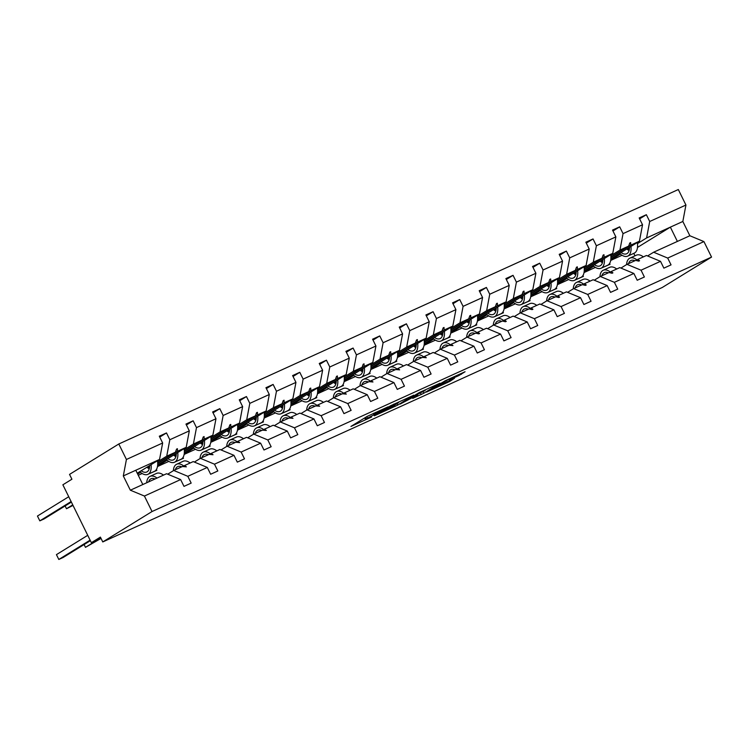 <?xml version="1.0" encoding="UTF-8"?>
<svg xmlns="http://www.w3.org/2000/svg" width="749" height="749" viewBox="0 0 749 749"><rect width="100%" height="100%" fill="white"/><g stroke="black" fill="none" stroke-linecap="round" stroke-linejoin="round"><path stroke-width="1.12" d="M388.066 406.847L367.132 416.416L350.935 426.443L371.57 417.034L365.475 419.468L367.506 418.101L379.818 411.941L374.425 413.832L388.066 406.847M458.8 375.595L465.054 371.738L445.262 380.735L426.509 392.073L449.877 381.381L454.503 378.254L431.808 389.152L447.958 379.724L451.881 378.133L449.325 379.837L458.8 375.595L458.397 374.772M144.417 496.044L130.345 490.202L142.816 484.528L166.578 473.724L180.64 479.566L144.417 496.044L152.038 511.53L102.772 541.939L100.394 537.108L91.359 542.688L100.984 538.316M152.038 511.53L711.55 257.085L662.285 287.485L102.772 541.939M413.682 395.247L390.529 405.771L374.341 415.807L397.71 405.106L413.626 395.144M419.178 392.607L439.981 383.216L423.794 393.244L412.755 398.402L417.652 394.835L400.219 404.057L419.178 392.607M711.55 257.085L703.929 241.59L667.696 258.068L671.048 264.874L663.867 268.142L660.524 261.335L646.453 255.493L637.755 259.444L639.571 260.736L638.719 261.129L635.658 260.399L626.969 264.35L641.041 270.192L644.383 276.999L637.212 280.257L633.86 273.46L619.788 267.618L611.1 271.569L612.916 272.861L612.055 273.254L609.003 272.524L600.305 276.475L614.377 282.317L617.728 289.123L610.547 292.382L607.205 285.584L593.133 279.742L584.435 283.693L586.252 284.985L585.4 285.378L582.338 284.648L573.65 288.599L587.722 294.441L591.064 301.248L583.892 304.506L580.541 297.709L566.469 291.867L557.78 295.818L559.597 297.11L558.735 297.503L555.683 296.773L546.985 300.724L561.057 306.566L564.409 313.372L557.228 316.63L553.886 309.833L539.814 303.991L531.116 307.942L532.932 309.234L532.08 309.627L529.019 308.897L520.33 312.848L534.402 318.69L537.745 325.497L530.573 328.755L527.221 321.958L513.149 316.115L504.461 320.066L506.277 321.358L505.416 321.752L502.364 321.021L493.666 324.972L507.738 330.815L511.09 337.621L503.908 340.879L500.566 334.082L486.494 328.231L477.796 332.191L479.613 333.483L478.761 333.876L475.699 333.146L467.011 337.097L481.083 342.939L484.425 349.746L477.253 353.004L473.902 346.207L459.83 340.355L451.141 344.315L452.958 345.607L449.044 345.27L440.346 349.221L454.418 355.063L457.77 361.87L450.589 365.128L447.247 358.331L433.175 352.479L424.477 356.44L426.293 357.732L422.38 357.395L413.691 361.346L427.763 367.188L431.106 373.994L423.934 377.253L420.582 370.455L406.51 364.604L397.822 368.564L399.638 369.856L395.725 369.519L387.027 373.47L401.099 379.312L404.451 386.119L397.27 389.377L393.927 382.58L379.855 376.728L371.158 380.689L372.974 381.981L369.06 381.634L360.372 385.595L374.444 391.437L377.786 398.234L370.615 401.501L367.263 394.704L353.191 388.853L344.503 392.813L346.319 394.105L342.405 393.759L333.708 397.719L347.779 403.561L351.131 410.358L343.95 413.626L340.608 406.829L326.536 400.977L317.838 404.928L319.654 406.23L315.741 405.883L307.053 409.843L321.124 415.686L324.467 422.483L317.295 425.75L313.943 418.953L299.872 413.102L291.183 417.053L292.999 418.354L289.086 418.008L280.388 421.968L294.46 427.81L297.812 434.607L290.631 437.875L287.288 431.068L273.216 425.226L264.519 429.177L266.335 430.478L262.422 430.132L253.733 434.092L267.805 439.935L271.147 446.732L263.976 449.999L260.624 443.193L246.552 437.35L237.864 441.301L239.68 442.603L235.766 442.256L227.069 446.207L241.141 452.059L244.492 458.856L237.311 462.124L233.969 455.317L219.897 449.475L211.199 453.426L213.016 454.727L209.102 454.381L200.414 458.332L214.486 464.183L217.828 470.981L210.656 474.248L207.304 467.442L193.233 461.599L184.544 465.55L186.361 466.852L182.447 466.505L173.749 470.456L187.821 476.308L191.173 483.105L183.992 486.373L180.64 479.566M639.618 218.858L646.359 214.701L639.178 217.959L642.53 224.766L623.046 233.622L619.938 250.072L610.819 255.699M610.894 258.817L639.421 241.206L642.53 224.766M602.833 267.44L610.061 264.275L609.63 263.386M612.963 230.982L619.695 226.825L612.523 230.083L615.865 236.89L596.382 245.747L593.283 262.197L584.164 267.824M584.229 270.941L612.766 253.331L615.865 236.89M576.178 279.564L583.405 276.4L582.965 275.51M586.298 243.107L593.039 238.95L585.858 242.208L589.21 249.014L569.727 257.871L566.619 274.321L557.499 279.948M557.565 283.066L586.102 265.455L589.21 249.014M549.513 291.689L556.741 288.524L556.31 287.635M559.643 255.231L566.375 251.074L559.203 254.332L562.546 261.139L543.062 269.996L539.963 286.446L530.844 292.073M530.91 295.19L559.447 277.579L562.546 261.139M522.858 303.813L530.086 300.649L529.646 299.759M532.979 267.356L539.72 263.199L532.539 266.457L535.891 273.263L516.407 282.12L513.299 298.57L504.18 304.197M504.246 307.315L532.782 289.704L535.891 273.263M496.194 315.938L503.422 312.764L502.991 311.884M506.324 279.48L513.056 275.323L505.884 278.581L509.226 285.388L489.743 294.245L486.644 310.695L477.525 316.321M477.59 319.439L506.127 301.828L509.226 285.388M469.539 328.062L476.767 324.888L476.327 324.008M479.66 291.604L486.401 287.447L479.22 290.706L482.571 297.512L463.088 306.369L459.98 322.819L450.861 328.446M450.926 331.564L479.463 313.953L482.571 297.512M442.874 340.186L450.102 337.013L449.672 336.132M453.005 303.729L459.736 299.572L452.565 302.83L455.907 309.637L436.424 318.494L433.325 334.934L424.206 340.57M424.271 343.688L452.808 326.077L455.907 309.637M416.219 352.311L423.438 349.137L423.007 348.257M426.34 315.853L433.081 311.696L425.9 314.954L429.252 321.761L409.769 330.618L406.66 347.059L397.541 352.695M397.607 355.812L426.144 338.202L429.252 321.761M389.555 364.435L396.783 361.261L396.352 360.381M399.685 327.978L406.417 323.811L399.245 327.079L402.588 333.885L383.104 342.742L380.005 359.183L370.886 364.819M370.952 367.937L399.489 350.326L402.588 333.885M362.9 376.55L370.118 373.386L369.688 372.506M373.021 340.102L379.762 335.936L372.581 339.203L375.932 346.01L356.449 354.867L353.341 371.307L344.222 376.934M344.287 380.061L372.824 362.45L375.932 346.01M336.235 388.675L343.463 385.51L343.033 384.63M346.366 352.227L353.097 348.06L345.926 351.328L349.268 358.134L329.785 366.991L326.686 383.432L317.567 389.059M317.632 392.186L346.169 374.575L349.268 358.134M309.58 400.799L316.799 397.635L316.368 396.755M319.701 364.351L326.442 360.185L319.261 363.452L322.613 370.259L303.13 379.116L300.021 395.556L290.902 401.183M290.968 404.31L319.505 386.699L322.613 370.259M282.916 412.924L290.144 409.759L289.704 408.879M293.046 376.466L299.778 372.309L292.606 375.577L295.949 382.383L276.465 391.24L273.366 407.681L264.247 413.308M264.313 416.435L292.85 398.824L295.949 382.383M256.261 425.048L263.479 421.884L263.049 421.004M266.382 388.591L273.123 384.434L265.942 387.701L269.294 394.508L249.81 403.365L246.702 419.805L237.583 425.432M237.648 428.559L266.185 410.948L269.294 394.508M229.597 437.173L236.824 434.008L236.384 433.128M239.727 400.715L246.458 396.558L239.287 399.826L242.629 406.623L223.146 415.489L220.047 431.93L210.928 437.556M210.993 440.684L239.53 423.073L242.629 406.623M202.942 449.297L210.16 446.132L209.729 445.252M213.062 412.839L219.803 408.682L212.622 411.95L215.974 418.747L196.491 427.613L193.382 444.054L184.263 449.681M184.329 452.808L212.866 435.197L215.974 418.747M176.277 461.421L183.505 458.257L183.065 457.377M186.407 424.964L193.139 420.807L185.967 424.074L189.31 430.872L169.826 439.738L166.484 432.931L159.303 436.199L162.655 442.996L126.422 459.474L118.801 443.988L69.535 474.398L71.913 479.22L62.869 484.8L91.359 542.688M157.674 464.932L186.211 447.322L189.31 430.872M149.622 473.546L156.841 470.381L156.41 469.501M137.245 473.209L159.546 459.446L162.655 442.996M703.929 241.59L689.857 235.748L682.835 221.47L646.602 237.948L637.483 243.575M629.469 248.518L627.625 249.66M620.378 254.126L610.753 260.072M646.602 237.948L649.701 221.498L646.359 214.701M667.696 258.068L653.624 252.226L647.576 255.961M602.805 260.643L600.97 261.785M593.723 266.251L584.098 272.196M619.695 226.825L623.046 233.622M620.921 268.086L626.969 264.35M576.15 272.767L574.305 273.909M567.059 278.375L557.434 284.32M593.039 238.95L596.382 245.747M594.257 280.21L600.305 276.475M549.485 284.892L547.65 286.034M540.404 290.5L530.769 296.445M566.375 251.074L569.727 257.871M567.602 292.335L573.65 288.599M522.83 297.016L520.986 298.158M513.739 302.624L504.114 308.569M539.72 263.199L543.062 269.996M540.937 304.459L546.985 300.724M496.166 309.14L494.321 310.283M487.084 314.749L477.45 320.694M513.056 275.323L516.407 282.12M514.282 316.584L520.33 312.848M469.511 321.265L467.666 322.407M460.42 326.873L450.795 332.818M486.401 287.447L489.743 294.245M487.618 328.708L493.666 324.972M442.846 333.389L441.002 334.522M433.765 338.997L424.131 344.943M459.736 299.572L463.088 306.369M460.963 340.832L467.011 337.097M416.191 345.514L414.347 346.647M407.1 351.122L397.476 357.067M433.081 311.696L436.424 318.494M434.298 352.957L440.346 349.221M389.527 357.638L387.682 358.771M380.445 363.246L370.811 369.191M406.417 323.811L409.769 330.618M407.643 365.072L413.691 361.346M362.872 369.763L361.027 370.895M353.781 375.371L344.156 381.316M379.762 335.936L383.104 342.742M380.979 377.196L387.027 373.47M336.207 381.887L334.363 383.02M327.126 387.495L317.492 393.44M353.097 348.06L356.449 354.867M354.324 389.321L360.372 385.595M309.552 394.011L307.708 395.144M300.461 399.62L290.837 405.555M326.442 360.185L329.785 366.991M327.659 401.445L333.708 397.719M282.888 406.136L281.044 407.269M273.797 411.744L264.172 417.68M299.778 372.309L303.13 379.116M301.004 413.57L307.053 409.843M256.233 418.26L254.388 419.393M247.142 423.868L237.517 429.804M273.123 384.434L276.465 391.24M274.34 425.694L280.388 421.968M229.569 430.385L227.724 431.518M220.478 435.993L210.853 441.929M246.458 396.558L249.81 403.365M247.685 437.819L253.733 434.092M202.913 442.509L201.069 443.642M193.822 448.117L184.198 454.053M219.803 408.682L223.146 415.489M221.021 449.943L227.069 446.207M176.249 454.634L174.405 455.767M167.158 460.242L157.533 466.178M193.139 420.807L196.491 427.613M194.365 462.067L200.414 458.332M660.524 261.335L641.041 270.192M633.86 273.46L614.377 282.317M607.205 285.584L587.722 294.441M580.541 297.709L561.057 306.566M553.886 309.833L534.402 318.69M527.221 321.958L507.738 330.815M500.566 334.082L481.083 342.939M473.902 346.207L454.418 355.063M447.247 358.331L427.763 367.188M420.582 370.455L401.099 379.312M393.927 382.58L374.444 391.437M367.263 394.704L347.779 403.561M340.608 406.829L321.124 415.686M313.943 418.953L294.46 427.81M287.288 431.068L267.805 439.935M260.624 443.193L241.141 452.059M233.969 455.317L214.486 464.183M207.304 467.442L187.821 476.308M682.835 221.47L685.934 205.029L649.701 221.498M685.934 205.029L678.313 189.534L118.801 443.988M639.421 241.206L630.733 245.166L630.649 242.601L629.797 242.985L628.636 246.121L619.938 250.072M610.912 257.057L628.636 246.121M595.38 267.412L584.033 272.57M610.922 257.384L630.733 245.166M636.06 260.493L637.755 259.444M612.766 253.331L604.069 257.291L603.984 254.726L603.132 255.109L601.971 258.246L593.283 262.197M584.257 269.181L601.971 258.246M568.716 279.527L557.368 284.695M584.267 269.509L604.069 257.291M609.396 272.617L611.1 271.569M586.102 265.455L577.413 269.415L577.329 266.85L576.477 267.234L575.316 270.361L566.619 274.321M557.593 281.306L575.316 270.361M542.061 291.651L530.713 296.819M557.602 281.633L577.413 269.415M582.741 284.742L584.435 283.693M559.447 277.579L550.749 281.54L550.665 278.974L549.813 279.358L548.652 282.485L539.963 286.446M530.938 293.43L548.652 282.485M515.396 303.776L504.049 308.944M530.947 293.758L550.749 281.54M556.076 296.866L557.78 295.818M532.782 289.704L524.094 293.655L524.01 291.099L523.158 291.483L521.997 294.61L513.299 298.57M504.274 305.555L521.997 294.61M488.741 315.9L477.394 321.068M504.283 305.882L524.094 293.655M529.421 308.991L531.116 307.942M506.127 301.828L497.43 305.779L497.345 303.223L496.493 303.607L495.332 306.734L486.644 310.695M477.619 317.67L495.332 306.734M462.077 328.025L450.729 333.193M477.619 318.007L497.43 305.779M502.757 321.115L504.461 320.066M479.463 313.953L470.775 317.904L470.69 315.338L469.838 315.732L468.677 318.859L459.98 322.819M450.954 329.794L468.677 318.859M435.422 340.149L424.074 345.308M450.964 330.131L470.775 317.904M476.102 333.239L477.796 332.191M452.808 326.077L444.11 330.028L444.026 327.463L443.174 327.856L442.013 330.983L433.325 334.934M424.299 341.918L442.013 330.983M408.757 352.273L397.41 357.432M424.299 342.256L444.11 330.028M449.437 345.364L451.141 344.315M426.144 338.202L417.455 342.153L417.371 339.587L416.519 339.98L415.358 343.108L406.66 347.059M397.635 354.043L415.358 343.108M382.102 364.398L370.755 369.557M397.644 354.38L417.455 342.153M422.782 357.488L424.477 356.44M399.489 350.326L390.791 354.277L390.706 351.712L389.854 352.105L388.694 355.232L380.005 359.183M370.98 366.167L388.694 355.232M355.438 376.522L344.091 381.681M370.98 366.504L390.791 354.277M396.118 369.613L397.822 368.564M372.824 362.45L364.136 366.401L364.051 363.836L363.19 364.229L362.039 367.356L353.341 371.307M344.315 378.292L362.039 367.356M328.783 388.647L317.436 393.805M344.325 378.629L364.136 366.401M369.463 381.737L371.158 380.689M346.169 374.575L337.471 378.526L337.387 375.961L336.535 376.354L335.374 379.481L326.686 383.432M317.651 390.416L335.374 379.481M302.119 400.771L290.771 405.93M317.66 390.753L337.471 378.526M342.799 393.862L344.503 392.813M319.505 386.699L310.816 390.65L310.732 388.085L309.871 388.478L308.719 391.605L300.021 395.556M290.996 402.541L308.719 391.605M275.454 412.896L264.116 418.054M291.005 402.878L310.816 390.65M316.144 405.986L317.838 404.928M292.85 398.824L284.152 402.775L284.068 400.209L283.216 400.603L282.055 403.73L273.366 407.681M264.331 414.665L282.055 403.73M248.799 425.02L237.452 430.179M264.341 415.002L284.152 402.775M289.479 418.111L291.183 417.053M266.185 410.948L257.497 414.899L257.413 412.334L256.551 412.727L255.4 415.854L246.702 419.805M237.676 426.79L255.4 415.854M222.135 437.144L210.797 442.303M237.686 427.127L257.497 414.899M262.824 430.226L264.519 429.177M239.53 423.073L230.832 427.024L230.748 424.458L229.896 424.852L228.735 427.979L220.047 431.93M211.012 438.914L228.735 427.979M195.48 449.269L184.132 454.428M211.021 439.251L230.832 427.024M236.16 442.35L237.864 441.301M212.866 435.197L204.177 439.148L204.093 436.583L203.232 436.976L202.08 440.103L193.382 444.054M184.357 451.038L202.08 440.103M168.815 461.393L157.477 466.552M184.366 451.375L204.177 439.148M209.505 454.474L211.199 453.426M186.211 447.322L177.513 451.273L177.429 448.707L176.577 449.1L175.416 452.227L166.727 456.178L169.826 439.738M157.693 463.163L175.416 452.227M166.727 456.178L157.608 461.805M149.594 466.758L147.75 467.891M140.503 472.366L137.685 474.098M142.16 473.518L138.275 475.287M157.702 463.5L177.513 451.273M182.84 466.599L184.544 465.55M167.701 474.192L173.749 470.456M159.743 437.088L166.484 432.931M159.546 459.446L123.313 475.924L126.422 459.474M130.345 490.202L123.313 475.924M142.816 484.528L135.794 470.25M637.483 247.432L670.355 227.144L677.386 241.421L653.624 252.226M689.857 235.748L677.386 241.421M622.035 255.287L610.688 260.446M634.974 255.821L633.766 253.368M176.511 449.278L177.429 448.707M203.166 437.154L204.093 436.583M229.831 425.029L230.748 424.458M256.486 412.905L257.413 412.334M283.15 400.781L284.068 400.209M309.805 388.656L310.732 388.085M336.47 376.532L337.387 375.961M363.125 364.407L364.051 363.836M389.789 352.283L390.706 351.712M416.444 340.158L417.371 339.587M443.108 328.034L444.026 327.463M469.763 315.909L470.69 315.338M496.428 303.785L497.345 303.223M523.083 291.661L524.01 291.099M549.747 279.536L550.665 278.974M576.402 267.412L577.329 266.85M603.067 255.287L603.984 254.726M629.731 243.163L630.649 242.601M393.693 404.394L377.73 414.085L389.077 408.514L398.655 402.597L393.618 404.226M425.16 390.472L421.837 391.615L412.268 397.017L425.16 390.472M90.105 540.151L58.815 559.466L56.437 554.635L87.736 535.32M58.815 559.466L63.085 557.518L90.367 540.684M146.701 482.759A17.227 8.445 65.5 0 1 150.015 476.364A17.227 8.445 65.5 0 1 157.018 478.068M150.015 476.364L156.513 473.405A17.227 8.445 65.5 0 1 163.516 475.119M148.667 481.869A14.643 7.181 65.5 0 1 151.092 478.714A14.643 7.181 65.5 0 1 155.052 478.967M68.739 496.727L37.45 516.042L39.828 520.864L44.097 518.926L71.38 502.083M39.828 520.864L71.118 501.549M139.707 471.692A17.227 8.445 -114.5 0 0 147.862 474.351L154.35 471.393A17.227 8.445 -114.5 0 0 157.477 460.719M147.862 474.351A17.227 8.445 -114.5 0 0 151.101 464.661M141.168 470.784A14.643 7.181 -114.5 0 0 146.785 471.992A14.643 7.181 -114.5 0 0 149.641 465.56M146.898 467.254A14.643 7.181 -114.5 0 0 149.238 468.752M65.107 505.95L66.483 508.74L73.009 505.406M66.483 508.74L72.747 504.873M166.372 459.568A17.227 8.445 -114.5 0 0 174.517 462.227L181.015 459.268A17.227 8.445 -114.5 0 0 184.132 448.595M174.517 462.227A17.227 8.445 -114.5 0 0 177.766 452.536M167.832 458.66A14.643 7.181 -114.5 0 0 173.45 459.867A14.643 7.181 -114.5 0 0 176.296 453.435M173.562 455.13A14.643 7.181 -114.5 0 0 175.893 456.628M193.027 447.443A17.227 8.445 -114.5 0 0 201.181 450.102L207.67 447.144A17.227 8.445 -114.5 0 0 210.797 436.47M201.181 450.102A17.227 8.445 -114.5 0 0 204.421 440.412M194.487 446.535A14.643 7.181 -114.5 0 0 200.105 447.743A14.643 7.181 -114.5 0 0 202.96 441.311M200.217 443.005A14.643 7.181 -114.5 0 0 202.558 444.513M219.691 435.319A17.227 8.445 -114.5 0 0 227.836 437.978L234.334 435.019A17.227 8.445 -114.5 0 0 237.452 424.355M227.836 437.978A17.227 8.445 -114.5 0 0 231.085 428.288M221.152 434.411A14.643 7.181 -114.5 0 0 226.769 435.618A14.643 7.181 -114.5 0 0 229.615 429.186M226.881 430.881A14.643 7.181 -114.5 0 0 229.213 432.388M246.346 423.194A17.227 8.445 -114.5 0 0 254.501 425.853L260.989 422.895A17.227 8.445 -114.5 0 0 264.116 412.231M254.501 425.853A17.227 8.445 -114.5 0 0 257.74 416.163M247.807 422.286A14.643 7.181 -114.5 0 0 253.424 423.494A14.643 7.181 -114.5 0 0 256.28 417.062M253.537 418.757A14.643 7.181 -114.5 0 0 255.877 420.264M84.103 544.551L85.48 547.341L97.613 539.851M85.48 547.341L101.04 538.428M173.356 470.7A17.227 8.445 65.5 0 1 176.68 464.24A17.227 8.445 65.5 0 1 183.786 466.018M176.68 464.24L183.177 461.281A17.227 8.445 65.5 0 1 190.171 462.994M175.332 469.745A14.643 7.181 65.5 0 1 177.747 466.59A14.643 7.181 65.5 0 1 181.717 466.842M200.02 458.575A17.227 8.445 65.5 0 1 203.335 452.115A17.227 8.445 65.5 0 1 210.441 453.894M203.335 452.115L209.832 449.157A17.227 8.445 65.5 0 1 216.835 450.87M201.987 457.62A14.643 7.181 65.5 0 1 204.411 454.465A14.643 7.181 65.5 0 1 208.372 454.718M226.685 446.451A17.227 8.445 65.5 0 1 229.999 439.991A17.227 8.445 65.5 0 1 237.105 441.77M229.999 439.991L236.497 437.032A17.227 8.445 65.5 0 1 243.491 438.745M228.651 445.496A14.643 7.181 65.5 0 1 231.067 442.341A14.643 7.181 65.5 0 1 235.036 442.593M253.34 434.326A17.227 8.445 65.5 0 1 256.664 427.866A17.227 8.445 65.5 0 1 263.76 429.654M256.664 427.866L263.152 424.917A17.227 8.445 65.5 0 1 270.155 426.621M255.306 433.371A14.643 7.181 65.5 0 1 257.731 430.216A14.643 7.181 65.5 0 1 261.691 430.469M273.011 411.07A17.227 8.445 -114.5 0 0 281.156 413.729L287.653 410.77A17.227 8.445 -114.5 0 0 290.771 400.106M281.156 413.729A17.227 8.445 -114.5 0 0 284.405 404.039M274.471 410.162A14.643 7.181 -114.5 0 0 280.089 411.379A14.643 7.181 -114.5 0 0 282.944 404.937M280.201 406.632A14.643 7.181 -114.5 0 0 282.532 408.139M280.004 422.202A17.227 8.445 65.5 0 1 283.319 415.742A17.227 8.445 65.5 0 1 290.425 417.53M283.319 415.742L289.816 412.793A17.227 8.445 65.5 0 1 296.81 414.497M281.97 421.247A14.643 7.181 65.5 0 1 284.386 418.092A14.643 7.181 65.5 0 1 288.356 418.345M299.666 398.945A17.227 8.445 -114.5 0 0 307.82 401.604L314.308 398.646A17.227 8.445 -114.5 0 0 317.436 387.982M307.82 401.604A17.227 8.445 -114.5 0 0 311.06 391.914M301.126 398.037A14.643 7.181 -114.5 0 0 306.744 399.254A14.643 7.181 -114.5 0 0 309.599 392.813M306.856 394.508A14.643 7.181 -114.5 0 0 309.197 396.015M306.659 410.077A17.227 8.445 65.5 0 1 309.983 403.617A17.227 8.445 65.5 0 1 317.08 405.406M309.983 403.617L316.471 400.668A17.227 8.445 65.5 0 1 323.474 402.372M308.625 409.123A14.643 7.181 65.5 0 1 311.05 405.967A14.643 7.181 65.5 0 1 315.011 406.22M326.33 386.821A17.227 8.445 -114.5 0 0 334.475 389.48L340.973 386.521A17.227 8.445 -114.5 0 0 344.091 375.858M334.475 389.48A17.227 8.445 -114.5 0 0 337.724 379.79M327.79 385.913A14.643 7.181 -114.5 0 0 333.408 387.13A14.643 7.181 -114.5 0 0 336.264 380.689M333.52 382.383A14.643 7.181 -114.5 0 0 335.852 383.891M333.324 397.953A17.227 8.445 65.5 0 1 336.638 391.493A17.227 8.445 65.5 0 1 343.744 393.281M336.638 391.493L343.136 388.544A17.227 8.445 65.5 0 1 350.129 390.248M335.29 396.998A14.643 7.181 65.5 0 1 337.705 393.843A14.643 7.181 65.5 0 1 341.675 394.096M352.985 374.697A17.227 8.445 -114.5 0 0 361.14 377.356L367.628 374.397A17.227 8.445 -114.5 0 0 370.755 363.733M361.14 377.356A17.227 8.445 -114.5 0 0 364.379 367.665M354.446 373.798A14.643 7.181 -114.5 0 0 360.063 375.006A14.643 7.181 -114.5 0 0 362.919 368.564M360.175 370.259A14.643 7.181 -114.5 0 0 362.516 371.766M359.979 385.829A17.227 8.445 65.5 0 1 363.302 379.368A17.227 8.445 65.5 0 1 370.399 381.157M363.302 379.368L369.791 376.419A17.227 8.445 65.5 0 1 376.794 378.123M361.945 384.874A14.643 7.181 65.5 0 1 364.37 381.718A14.643 7.181 65.5 0 1 368.33 381.971M379.649 362.572A17.227 8.445 -114.5 0 0 387.795 365.231L394.292 362.282A17.227 8.445 -114.5 0 0 397.41 351.609M387.795 365.231A17.227 8.445 -114.5 0 0 391.044 355.541M381.11 361.673A14.643 7.181 -114.5 0 0 386.727 362.881A14.643 7.181 -114.5 0 0 389.583 356.44M386.84 358.134A14.643 7.181 -114.5 0 0 389.171 359.642M386.643 373.704A17.227 8.445 65.5 0 1 389.957 367.244A17.227 8.445 65.5 0 1 397.064 369.032M389.957 367.244L396.455 364.295A17.227 8.445 65.5 0 1 403.449 365.999M388.609 372.749A14.643 7.181 65.5 0 1 391.025 369.594A14.643 7.181 65.5 0 1 394.995 369.847M406.304 350.448A17.227 8.445 -114.5 0 0 414.459 353.107L420.947 350.158A17.227 8.445 -114.5 0 0 424.074 339.484M414.459 353.107A17.227 8.445 -114.5 0 0 417.699 343.417M407.765 349.549A14.643 7.181 -114.5 0 0 413.392 350.757A14.643 7.181 -114.5 0 0 416.238 344.315M413.495 346.01A14.643 7.181 -114.5 0 0 415.835 347.517M413.298 361.589A17.227 8.445 65.5 0 1 416.622 355.12A17.227 8.445 65.5 0 1 423.719 356.908M416.622 355.12L423.11 352.17A17.227 8.445 65.5 0 1 430.113 353.874M415.264 360.625A14.643 7.181 65.5 0 1 417.689 357.47A14.643 7.181 65.5 0 1 421.65 357.722M432.969 338.323A17.227 8.445 -114.5 0 0 441.114 340.982L447.612 338.033A17.227 8.445 -114.5 0 0 450.729 327.36M441.114 340.982A17.227 8.445 -114.5 0 0 444.363 331.292M434.429 337.424A14.643 7.181 -114.5 0 0 440.047 338.632A14.643 7.181 -114.5 0 0 442.902 332.191M440.159 333.885A14.643 7.181 -114.5 0 0 442.49 335.393M439.963 349.465A17.227 8.445 65.5 0 1 443.277 342.995A17.227 8.445 65.5 0 1 450.383 344.783M443.277 342.995L449.774 340.046A17.227 8.445 65.5 0 1 456.768 341.75M441.929 348.5A14.643 7.181 65.5 0 1 444.344 345.345A14.643 7.181 65.5 0 1 448.314 345.598M459.624 326.199A17.227 8.445 -114.5 0 0 467.779 328.858L474.267 325.909A17.227 8.445 -114.5 0 0 477.394 315.235M467.779 328.858A17.227 8.445 -114.5 0 0 471.018 319.168M461.084 325.3A14.643 7.181 -114.5 0 0 466.711 326.508A14.643 7.181 -114.5 0 0 469.557 320.066M466.814 321.761A14.643 7.181 -114.5 0 0 469.155 323.268M466.618 337.34A17.227 8.445 65.5 0 1 469.941 330.871A17.227 8.445 65.5 0 1 477.038 332.659M469.941 330.871L476.43 327.922A17.227 8.445 65.5 0 1 483.433 329.626M468.584 336.376A14.643 7.181 65.5 0 1 471.009 333.23A14.643 7.181 65.5 0 1 474.978 333.474M486.288 314.074A17.227 8.445 -114.5 0 0 494.434 316.733L500.931 313.784A17.227 8.445 -114.5 0 0 504.049 303.111M494.434 316.733A17.227 8.445 -114.5 0 0 497.682 307.043M487.749 313.176A14.643 7.181 -114.5 0 0 493.366 314.383A14.643 7.181 -114.5 0 0 496.222 307.942M493.479 309.637A14.643 7.181 -114.5 0 0 495.81 311.144M493.282 325.216A17.227 8.445 65.5 0 1 496.596 318.746A17.227 8.445 65.5 0 1 503.702 320.535M496.596 318.746L503.094 315.797A17.227 8.445 65.5 0 1 510.088 317.501M495.248 324.251A14.643 7.181 65.5 0 1 497.664 321.106A14.643 7.181 65.5 0 1 501.633 321.349M512.943 301.95A17.227 8.445 -114.5 0 0 521.098 304.609L527.586 301.66A17.227 8.445 -114.5 0 0 530.713 290.987M521.098 304.609A17.227 8.445 -114.5 0 0 524.337 294.919M514.404 301.051A14.643 7.181 -114.5 0 0 520.031 302.259A14.643 7.181 -114.5 0 0 522.877 295.818M520.134 297.512A14.643 7.181 -114.5 0 0 522.474 299.02M519.937 313.091A17.227 8.445 65.5 0 1 523.261 306.622A17.227 8.445 65.5 0 1 530.358 308.41M523.261 306.622L529.749 303.673A17.227 8.445 65.5 0 1 536.752 305.377M521.903 312.127A14.643 7.181 65.5 0 1 524.328 308.981A14.643 7.181 65.5 0 1 528.298 309.225M539.608 289.826A17.227 8.445 -114.5 0 0 547.753 292.484L554.251 289.535A17.227 8.445 -114.5 0 0 557.368 278.862M547.753 292.484A17.227 8.445 -114.5 0 0 551.002 282.794M541.068 288.927A14.643 7.181 -114.5 0 0 546.686 290.135A14.643 7.181 -114.5 0 0 549.541 283.693M546.798 285.388A14.643 7.181 -114.5 0 0 549.129 286.895M546.601 300.967A17.227 8.445 65.5 0 1 549.916 294.497A17.227 8.445 65.5 0 1 557.022 296.286M549.916 294.497L556.413 291.548A17.227 8.445 65.5 0 1 563.417 293.252M548.568 300.003A14.643 7.181 65.5 0 1 550.983 296.857A14.643 7.181 65.5 0 1 554.953 297.1M566.263 277.701A17.227 8.445 -114.5 0 0 574.417 280.36L580.915 277.411A17.227 8.445 -114.5 0 0 584.033 266.738M574.417 280.36A17.227 8.445 -114.5 0 0 577.657 270.67M567.723 276.802A14.643 7.181 -114.5 0 0 573.35 278.01A14.643 7.181 -114.5 0 0 576.196 271.569M573.453 273.263A14.643 7.181 -114.5 0 0 575.794 274.771M573.257 288.842A17.227 8.445 65.5 0 1 576.58 282.373A17.227 8.445 65.5 0 1 583.677 284.161M576.58 282.373L583.068 279.424A17.227 8.445 65.5 0 1 590.072 281.128M575.223 287.878A14.643 7.181 65.5 0 1 577.648 284.732A14.643 7.181 65.5 0 1 581.617 284.976M592.927 265.577A17.227 8.445 -114.5 0 0 601.072 268.236L607.57 265.286A17.227 8.445 -114.5 0 0 610.688 254.613M601.072 268.236A17.227 8.445 -114.5 0 0 604.321 258.545M594.388 264.678A14.643 7.181 -114.5 0 0 600.005 265.886A14.643 7.181 -114.5 0 0 602.861 259.444M600.118 261.139A14.643 7.181 -114.5 0 0 602.449 262.646M599.921 276.718A17.227 8.445 65.5 0 1 603.235 270.249A17.227 8.445 65.5 0 1 610.341 272.037M603.235 270.249L609.733 267.299A17.227 8.445 65.5 0 1 616.736 269.003M601.887 275.754A14.643 7.181 65.5 0 1 604.303 272.608A14.643 7.181 65.5 0 1 608.272 272.851M619.582 253.452A17.227 8.445 -114.5 0 0 627.737 256.111L634.234 253.162A17.227 8.445 -114.5 0 0 637.352 242.489M627.737 256.111A17.227 8.445 -114.5 0 0 630.976 246.421M621.043 252.553A14.643 7.181 -114.5 0 0 626.67 253.761A14.643 7.181 -114.5 0 0 629.516 247.32M626.773 249.014A14.643 7.181 -114.5 0 0 629.113 250.522M626.576 264.594A17.227 8.445 65.5 0 1 629.9 258.124A17.227 8.445 65.5 0 1 636.996 259.912M629.9 258.124L636.388 255.175A17.227 8.445 65.5 0 1 643.391 256.879M628.551 263.629A14.643 7.181 65.5 0 1 630.967 260.483A14.643 7.181 65.5 0 1 634.937 260.727M375.492 412.465L375.764 413.008M374.079 413.111L374.425 413.832M366.785 416.631L367.506 418.101M365.456 417.455L366.177 418.925M396.979 403.636L397.71 405.106M394.517 405.153L395.144 406.417M423.063 391.764L423.794 393.244M420.582 393.244L421.228 394.554M411.791 396.895L412.034 397.391M449.466 380.548L449.877 381.381M446.844 381.737L447.312 382.692M461.019 373.573L461.365 374.285M373.283 413.476L373.723 414.375M364.707 417.914L365.475 419.468"/></g></svg>
